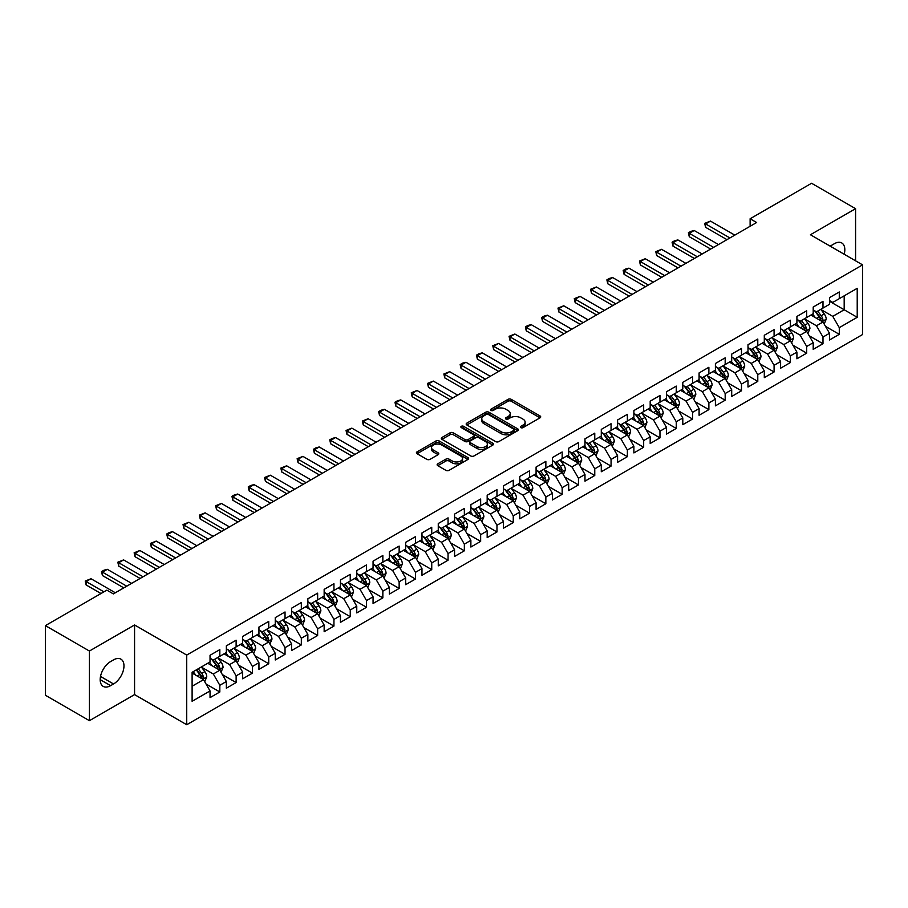 <?xml version="1.0" encoding="UTF-8"?>
<svg xmlns="http://www.w3.org/2000/svg" width="908" height="908" viewBox="0 0 908 908"><rect width="100%" height="100%" fill="white"/><g stroke="black" fill="none" stroke-linecap="round" stroke-linejoin="round"><path stroke-width="1.36" d="M520.806 427.623A1.589 0.919 0 0 0 523.042 427.623L540.044 417.816A2.259 1.305 0 0 0 540.703 416.886A2.259 1.305 0 0 0 540.044 415.966L511.238 399.338A2.259 1.305 0 0 0 508.037 399.338L491.035 409.156A1.589 0.919 0 0 0 490.57 409.803A1.589 0.919 0 0 0 491.035 410.439A1.589 0.919 0 0 0 493.282 410.439L495.484 409.179A7.241 4.177 0 0 1 505.722 409.179L508.117 410.564A7.241 4.177 0 0 1 510.239 413.515A7.241 4.177 0 0 1 508.117 416.477L505.915 417.737A1.589 0.919 0 0 0 505.461 418.384A1.589 0.919 0 0 0 505.915 419.031A1.589 0.919 0 0 0 508.162 419.031L510.364 417.771A7.241 4.177 0 0 1 520.602 417.771L522.997 419.156A7.241 4.177 0 0 1 525.119 422.106A7.241 4.177 0 0 1 522.997 425.069L520.806 426.329A1.589 0.919 0 0 0 520.341 426.976A1.589 0.919 0 0 0 520.806 427.623L520.806 426.329M437.792 463.818A2.259 1.305 0 0 0 437.134 464.737A2.259 1.305 0 0 0 437.792 465.668L445.873 470.333A2.259 1.305 0 0 0 449.074 470.333L467.961 459.425A2.259 1.305 0 0 0 468.619 458.506A2.259 1.305 0 0 0 467.961 457.587L439.154 440.959A2.259 1.305 0 0 0 435.954 440.959L417.078 451.855A2.259 1.305 0 0 0 416.409 452.774A2.259 1.305 0 0 0 417.078 453.705L426.839 459.334A2.259 1.305 0 0 0 430.04 459.334L438.11 454.67A2.259 1.305 0 0 0 438.78 453.75A2.259 1.305 0 0 0 438.11 452.82L433.275 450.028A6.05 3.496 0 0 1 431.504 447.553A6.05 3.496 0 0 1 435.238 444.33A6.05 3.496 0 0 1 441.833 445.09L460.799 456.032A6.05 3.496 0 0 1 462.569 458.506A6.05 3.496 0 0 1 458.835 461.729A6.05 3.496 0 0 1 452.241 460.98L449.074 459.153A2.259 1.305 0 0 0 445.873 459.153L437.792 463.818L437.792 465.668M89.415 651.036L89.415 720.68L134.566 694.609L134.566 624.965L89.415 651.036L45.4 625.623L106.86 590.143L113.375 593.9L756.636 222.517L750.121 218.76L750.121 226.285M134.566 624.965L186.73 655.077L862.6 264.875L862.6 334.519L186.73 724.732L186.73 655.077M855.586 260.823L855.586 208.681L810.435 234.752L862.6 264.875M855.586 208.681L811.57 183.268L750.121 218.76M495.643 441.594A2.259 1.305 0 0 0 498.844 441.594L517.719 430.698A2.259 1.305 0 0 0 518.389 429.779A2.259 1.305 0 0 0 517.719 428.848L488.924 412.221A2.259 1.305 0 0 0 485.723 412.221L466.837 423.128A2.259 1.305 0 0 0 466.179 424.047A2.259 1.305 0 0 0 466.837 424.967L495.643 441.594M461.945 427.974A1.589 0.919 0 0 1 463.557 428.19L492.806 445.079L473.953 455.964A2.259 1.305 0 0 1 470.753 455.964L441.958 439.336L450.039 434.705L450.039 432.821L441.958 437.486A2.259 1.305 0 0 0 441.288 438.416A2.259 1.305 0 0 0 441.958 439.336L441.958 437.486M450.039 434.705A2.259 1.305 0 0 1 453.24 434.705L453.24 432.821A2.259 1.305 0 0 0 450.039 432.821M453.24 432.821L464.919 439.563A2.259 1.305 0 0 0 468.119 439.563L473.477 436.476A2.259 1.305 0 0 0 474.135 435.545A2.259 1.305 0 0 0 473.477 434.626L461.321 427.6A1.589 0.919 0 0 1 460.855 426.953A1.589 0.919 0 0 1 461.832 426.113A1.589 0.919 0 0 1 463.557 426.306L492.84 443.218A2.259 1.305 0 0 1 493.498 444.137A2.259 1.305 0 0 1 492.84 445.068L492.84 443.218M829.503 301.297L844.179 309.764L844.179 295.838L857.22 288.313L839.287 298.664L839.287 291.979L829.503 297.62L829.503 304.305L822.989 308.073L822.989 301.388L813.205 307.04L813.205 313.714L806.69 317.482L806.69 310.797L796.906 316.449L796.906 323.135L790.38 326.891L790.38 320.218L780.608 325.859L780.608 332.544L774.081 336.312L774.081 329.627L764.298 335.268L764.298 341.953L757.783 345.721L757.783 339.036L747.999 344.688L747.999 351.362L741.484 355.13L741.484 348.445L731.7 354.097L731.7 360.782L725.174 364.539L725.174 357.854L715.402 363.506L715.402 370.192L708.876 373.948L708.876 367.275L699.092 372.916L699.092 379.601L692.577 383.369L692.577 376.684L682.793 382.325L682.793 389.01L676.267 392.778L676.267 386.093L666.495 391.745L666.495 398.419L659.968 402.187L659.968 395.502L650.185 401.154L650.185 407.84L643.67 411.596L643.67 404.923L633.886 410.564L633.886 417.249L627.371 421.017L627.371 414.332L617.588 419.973L617.588 426.658L611.061 430.426L611.061 423.741L601.289 429.393L601.289 436.067L594.763 439.835L594.763 433.15L584.979 438.802L584.979 445.488L578.464 449.244L578.464 442.559L568.68 448.212L568.68 454.897L562.166 458.654L562.166 451.98L552.382 457.621L552.382 464.306L545.856 468.074L545.856 461.389L536.083 467.03L536.083 473.715L529.557 477.483L529.557 470.798L519.773 476.45L519.773 483.124L513.258 486.892L513.258 480.207L503.475 485.859L503.475 492.545L496.96 496.301L496.96 489.628L487.176 495.269L487.176 501.954L480.65 505.722L480.65 499.037L470.877 504.678L470.877 511.363L464.351 515.131L464.351 508.446L454.567 514.098L454.567 520.772L448.053 524.54L448.053 517.855L438.269 523.507L438.269 530.193L431.743 533.949L431.743 527.264L421.97 532.917L421.97 539.602L415.444 543.359L415.444 536.685L405.66 542.326L405.66 549.011L399.145 552.779L399.145 546.094L389.362 551.735L389.362 558.42L382.847 562.188L382.847 555.503L373.063 561.155L373.063 567.829L366.537 571.597L366.537 564.912L356.765 570.564L356.765 577.25L350.238 581.006L350.238 574.333L340.455 579.974L340.455 586.659L333.94 590.427L333.94 583.742L324.156 589.383L324.156 596.068L317.641 599.836L317.641 593.151L307.857 598.803L307.857 605.477L301.331 609.245L301.331 602.56L291.559 608.212L291.559 614.898L285.033 618.654L285.033 611.969L275.249 617.622L275.249 624.307L268.734 628.064L268.734 621.39L258.95 627.031L258.95 633.716L252.435 637.484L252.435 630.799L242.652 636.44L242.652 643.125L236.125 646.893L236.125 640.208L226.353 645.86L226.353 652.534L219.827 656.302L219.827 649.617L210.043 655.27L210.043 661.955L192.11 672.306L192.11 701.294L210.043 690.943L203.528 679.649L192.11 673.055M857.22 288.313L857.22 317.301L839.287 327.652L832.772 316.359L820.945 309.526M825.52 326.381L839.287 334.326L839.287 327.652M839.287 334.326L829.503 339.978L829.503 333.293L822.989 337.061L816.462 325.768L804.647 318.946M809.21 335.79L822.989 343.746L822.989 337.061M822.989 343.746L813.205 349.387L813.205 342.702L806.69 346.47L800.164 335.177L788.348 328.356M792.911 345.199L806.69 353.155L806.69 346.47M806.69 353.155L796.906 358.796L796.906 352.122L790.38 355.879L783.865 344.586L772.05 337.765M776.612 354.608L790.38 362.564L790.38 355.879M790.38 362.564L780.608 368.217L780.608 361.532L774.081 365.3L767.566 354.006L755.74 347.174M760.302 364.029L774.081 371.974L774.081 365.3M774.081 371.974L764.298 377.626L764.298 370.941L757.783 374.709L751.256 363.416L739.441 356.594M744.004 373.438L757.783 381.394L757.783 374.709M757.783 381.394L747.999 387.035L747.999 380.35L741.484 384.118L734.958 372.825L723.143 366.003M727.705 382.847L741.484 390.803L741.484 384.118M741.484 390.803L731.7 396.444L731.7 389.77L725.174 393.527L718.659 382.234L706.833 375.413M711.407 392.256L725.174 400.212L725.174 393.527M725.174 400.212L715.402 405.865L715.402 399.179L708.876 402.936L702.361 391.643L690.534 384.822M695.097 401.676L708.876 409.621L708.876 402.936M708.876 409.621L699.092 415.274L699.092 408.589L692.577 412.357L686.051 401.064L674.235 394.231M678.798 411.086L692.577 419.031L692.577 412.357M692.577 419.031L682.793 424.683L682.793 417.998L676.267 421.766L669.752 410.473L657.937 403.651M662.5 420.495L676.267 428.451L676.267 421.766M676.267 428.451L666.495 434.092L666.495 427.407L659.968 431.175L653.454 419.882L641.627 413.061M646.201 429.904L659.968 437.86L659.968 431.175M659.968 437.86L650.185 443.501L650.185 436.827L643.67 440.584L637.144 429.291L625.328 422.47M629.891 439.313L643.67 447.269L643.67 440.584M643.67 447.269L633.886 452.922L633.886 446.237L627.371 450.005L620.845 438.712L609.03 431.879M613.592 448.734L627.371 456.679L627.371 450.005M627.371 456.679L617.588 462.331L617.588 455.646L611.061 459.414L604.546 448.121L592.731 441.299M597.294 458.143L611.061 466.099L611.061 459.414M611.061 466.099L601.289 471.74L601.289 465.055L594.763 468.823L588.248 457.53L576.421 450.709M580.995 467.552L594.763 475.508L594.763 468.823M594.763 475.508L584.979 481.149L584.979 474.475L578.464 478.232L571.938 466.939L560.123 460.118M564.685 476.961L578.464 484.917L578.464 478.232M578.464 484.917L568.68 490.57L568.68 483.885L562.166 487.641L555.639 476.348L543.824 469.527M548.387 486.382L562.166 494.327L562.166 487.641M562.166 494.327L552.382 499.979L552.382 493.294L545.856 497.062L539.341 485.769L527.525 478.936M532.088 495.791L545.856 503.736L545.856 497.062M545.856 503.736L536.083 509.388L536.083 502.703L529.557 506.471L523.042 495.178L511.215 488.356M515.778 505.2L529.557 513.156L529.557 506.471M529.557 513.156L519.773 518.797L519.773 512.112L513.258 515.88L506.732 504.587L494.917 497.766M499.479 514.609L513.258 522.565L513.258 515.88M513.258 522.565L503.475 528.206L503.475 521.533L496.96 525.289L490.434 513.996L478.618 507.175M483.181 524.018L496.96 531.975L496.96 525.289M496.96 531.975L487.176 537.627L487.176 530.942L480.65 534.71L474.135 523.417L462.308 516.584M466.882 533.439L480.65 541.384L480.65 534.71M480.65 541.384L470.877 547.036L470.877 540.351L464.351 544.119L457.836 532.826L446.01 526.004M450.572 542.848L464.351 550.804L464.351 544.119M464.351 550.804L454.567 556.445L454.567 549.76L448.053 553.528L441.526 542.235L429.711 535.414M434.274 552.257L448.053 560.213L448.053 553.528M448.053 560.213L438.269 565.854L438.269 559.18L431.743 562.937L425.228 551.644L413.412 544.823M417.975 561.666L431.743 569.622L431.743 562.937M431.743 569.622L421.97 575.275L421.97 568.59L415.444 572.346L408.929 561.053L397.102 554.232M401.676 571.087L415.444 579.032L415.444 572.346M415.444 579.032L405.66 584.684L405.66 577.999L399.145 581.767L392.619 570.474L380.804 563.641M385.367 580.496L399.145 588.441L399.145 581.767M399.145 588.441L389.362 594.093L389.362 587.408L382.847 591.176L376.321 579.883L364.505 573.062M369.068 589.905L382.847 597.861L382.847 591.176M382.847 597.861L373.063 603.502L373.063 596.817L366.537 600.585L360.022 589.292L348.207 582.471M352.769 599.314L366.537 607.27L366.537 600.585M366.537 607.27L356.765 612.911L356.765 606.238L350.238 609.994L343.723 598.701L331.897 591.88M336.471 608.723L350.238 616.68L350.238 609.994M350.238 616.68L340.455 622.332L340.455 615.647L333.94 619.415L327.413 608.11L315.598 601.289M320.161 618.144L333.94 626.089L333.94 619.415M333.94 626.089L324.156 631.741L324.156 625.056L317.641 628.824L311.115 617.531L299.299 610.709M303.862 627.553L317.641 635.509L317.641 628.824M317.641 635.509L307.857 641.15L307.857 634.465L301.331 638.233L294.816 626.94L283.001 620.119M287.564 636.962L301.331 644.918L301.331 638.233M301.331 644.918L291.559 650.559L291.559 643.885L285.033 647.642L278.518 636.349L266.691 629.528M271.254 646.371L285.033 654.327L285.033 647.642M285.033 654.327L275.249 659.98L275.249 653.295L268.734 657.052L262.208 645.758L250.392 638.937M254.955 655.792L268.734 663.737L268.734 657.052M268.734 663.737L258.95 669.389L258.95 662.704L252.435 666.472L245.909 655.179L234.094 648.346M238.656 665.201L252.435 673.146L252.435 666.472M252.435 673.146L242.652 678.798L242.652 672.113L236.125 675.881L229.611 664.588L217.784 657.767M222.358 674.61L236.125 682.566L236.125 675.881M236.125 682.566L226.353 688.207L226.353 681.522L219.827 685.29L213.312 673.997L201.485 667.176M206.048 684.019L219.827 691.975L219.827 685.29M219.827 691.975L210.043 697.616L210.043 690.943M210.043 658.187L213.312 660.071L219.827 656.302M192.11 686.232L203.528 679.649M226.353 648.777L229.611 650.661L236.125 646.893M213.312 673.997L219.827 670.229L207.762 663.271M226.353 681.522L219.827 670.229M242.652 639.357L245.909 641.241L252.435 637.484M229.611 664.588L236.125 660.82L224.06 653.851M242.652 672.113L236.125 660.82M258.95 629.948L262.208 631.832L268.734 628.064M245.909 655.179L252.435 651.411L240.37 644.442M258.95 662.704L252.435 651.411M275.249 620.539L278.518 622.423L285.033 618.654M262.208 645.758L268.734 642.001L256.669 635.033M275.249 653.295L268.734 642.001M291.559 611.129L294.816 613.014L301.331 609.245M278.518 636.349L285.033 632.581L272.968 625.623M291.559 643.885L285.033 632.581M307.857 601.72L311.115 603.593L317.641 599.836M294.816 626.94L301.331 623.172L289.277 616.214M307.857 634.465L301.331 623.172M324.156 592.3L327.413 594.184L333.94 590.427M311.115 617.531L317.641 613.763L305.576 606.794M324.156 625.056L317.641 613.763M340.455 582.891L343.723 584.775L350.238 581.006M327.413 608.11L333.94 604.353L321.875 597.385M340.455 615.647L333.94 604.353M356.765 573.481L360.022 575.366L366.537 571.597M343.723 598.701L350.238 594.944L338.173 587.975M356.765 606.238L350.238 594.944M373.063 564.072L376.321 565.956L382.847 562.188M360.022 589.292L366.537 585.524L354.483 578.566M373.063 596.817L366.537 585.524M389.362 554.663L392.619 556.536L399.145 552.779M376.321 579.883L382.847 576.115L370.782 569.157M389.362 587.408L382.847 576.115M405.66 545.243L408.929 547.127L415.444 543.359M392.619 570.474L399.145 566.706L387.08 559.737M405.66 577.999L399.145 566.706M421.97 535.834L425.228 537.718L431.743 533.949M408.929 561.053L415.444 557.296L403.379 550.327M421.97 568.59L415.444 557.296M438.269 526.424L441.526 528.308L448.053 524.54M425.228 551.644L431.743 547.876L419.689 540.918M438.269 559.18L431.743 547.876M454.567 517.015L457.836 518.888L464.351 515.131M441.526 542.235L448.053 538.467L435.988 531.509M454.567 549.76L448.053 538.467M470.877 507.595L474.135 509.479L480.65 505.722M457.836 532.826L464.351 529.058L452.286 522.089M470.877 540.351L464.351 529.058M487.176 498.186L490.434 500.07L496.96 496.301M474.135 523.417L480.65 519.648L468.585 512.679M487.176 530.942L480.65 519.648M503.475 488.776L506.732 490.661L513.258 486.892M490.434 513.996L496.96 510.239L484.895 503.27M503.475 521.533L496.96 510.239M519.773 479.367L523.042 481.251L529.557 477.483M506.732 504.587L513.258 500.819L501.193 493.861M519.773 512.112L513.258 500.819M536.083 469.958L539.341 471.831L545.856 468.074M523.042 495.178L529.557 491.41L517.492 484.452M536.083 502.703L529.557 491.41M552.382 460.538L555.639 462.422L562.166 458.654M539.341 485.769L545.856 482L533.791 475.032M552.382 493.294L545.856 482M568.68 451.128L571.938 453.013L578.464 449.244M555.639 476.348L562.166 472.591L550.1 465.622M568.68 483.885L562.166 472.591M584.979 441.719L588.248 443.603L594.763 439.835M571.938 466.939L578.464 463.171L566.399 456.213M584.979 474.475L578.464 463.171M601.289 432.31L604.546 434.183L611.061 430.426M588.248 457.53L594.763 453.762L582.698 446.804M601.289 465.055L594.763 453.762M617.588 422.89L620.845 424.774L627.371 421.017M604.546 448.121L611.061 444.353L599.008 437.384M617.588 455.646L611.061 444.353M633.886 413.481L637.144 415.365L643.67 411.596M620.845 438.712L627.371 434.943L615.306 427.974M633.886 446.237L627.371 434.943M650.185 404.071L653.454 405.955L659.968 402.187M637.144 429.291L643.67 425.534L631.605 418.565M650.185 436.827L643.67 425.534M666.495 394.662L669.752 396.546L676.267 392.778M653.454 419.882L659.968 416.114L647.903 409.156M666.495 427.407L659.968 416.114M682.793 385.253L686.051 387.126L692.577 383.369M669.752 410.473L676.267 406.705L664.213 399.747M682.793 417.998L676.267 406.705M699.092 375.833L702.361 377.717L708.876 373.948M686.051 401.064L692.577 397.295L680.512 390.326M699.092 408.589L692.577 397.295M715.402 366.423L718.659 368.308L725.174 364.539M702.361 391.643L708.876 387.886L696.811 380.917M715.402 399.179L708.876 387.886M731.7 357.014L734.958 358.898L741.484 355.13M718.659 382.234L725.174 378.477L713.109 371.508M731.7 389.77L725.174 378.477M747.999 347.605L751.256 349.478L757.783 345.721M734.958 372.825L741.484 369.057L729.419 362.099M747.999 380.35L741.484 369.057M764.298 338.185L767.566 340.069L774.081 336.312M751.256 363.416L757.783 359.647L745.718 352.679M764.298 370.941L757.783 359.647M780.608 328.775L783.865 330.66L790.38 326.891M767.566 354.006L774.081 350.238L762.016 343.269M780.608 361.532L774.081 350.238M796.906 319.366L800.164 321.25L806.69 317.482M783.865 344.586L790.38 340.829L778.315 333.86M796.906 352.122L790.38 340.829M813.205 309.957L816.462 311.841L822.989 308.073M800.164 335.177L806.69 331.409L794.625 324.451M813.205 342.702L806.69 331.409M829.503 300.548L832.772 302.421L839.287 298.664M816.462 325.768L822.989 322L810.923 315.042M829.503 333.293L822.989 322M45.4 625.623L45.4 695.267L89.415 720.68M134.566 694.609L186.73 724.732M832.772 316.359L844.179 309.764L857.22 317.301M844.19 254.24A14.755 8.524 120 0 0 841.773 242.969A14.755 8.524 120 0 0 834.395 243.696L831.467 245.387A14.755 8.524 120 0 0 830.23 246.181M110.606 661.569A14.755 8.524 120 0 0 100.97 674.576A14.755 8.524 120 0 0 103.228 686.403A14.755 8.524 120 0 0 110.606 685.665L113.545 683.974A14.755 8.524 120 0 0 123.182 670.967A14.755 8.524 120 0 0 120.923 659.151A14.755 8.524 120 0 0 113.545 659.878L110.606 661.569M521.43 427.85L522.997 426.942A7.241 4.177 0 0 0 525.119 423.991L525.119 422.106M510.239 413.515L510.239 415.399A7.241 4.177 0 0 1 508.117 418.35L506.55 419.258M540.01 417.828L511.238 401.223A2.259 1.305 0 0 0 508.037 401.223L491.671 410.666M517.696 430.721L488.924 414.105A2.259 1.305 0 0 0 485.723 414.105L466.871 424.989M513.724 430.426A1.589 0.919 0 0 0 514.189 429.779A1.589 0.919 0 0 0 513.724 429.132L488.436 414.536A1.589 0.919 0 0 0 486.2 414.536L483.873 415.875A7.241 4.177 0 0 0 481.762 418.826A7.241 4.177 0 0 0 483.873 421.789L501.159 431.765A7.241 4.177 0 0 0 511.397 431.765L513.724 430.426L513.724 432.299A1.589 0.919 0 0 0 514.189 431.652L514.189 429.779M481.762 418.826L481.762 420.71A7.241 4.177 0 0 0 483.873 423.661L483.873 421.789M513.724 432.299L511.397 433.638A7.241 4.177 0 0 1 501.159 433.638L483.873 423.661M453.24 434.705L464.919 441.447A2.259 1.305 0 0 0 468.119 441.447L473.477 438.36A2.259 1.305 0 0 0 474.135 437.429L474.135 435.545M477.041 446.566A6.05 3.496 0 0 0 483.635 447.326A6.05 3.496 0 0 0 487.369 444.091A6.05 3.496 0 0 0 485.598 441.629L478.913 437.769A2.259 1.305 0 0 0 475.713 437.769L470.355 440.857A2.259 1.305 0 0 0 469.697 441.787A2.259 1.305 0 0 0 470.355 442.707L477.041 446.566L477.041 448.45A6.05 3.496 0 0 0 483.635 449.21A6.05 3.496 0 0 0 487.369 445.976L487.369 444.091M469.697 441.787L469.697 443.671A2.259 1.305 0 0 0 470.355 444.591L470.355 442.707M477.041 448.45L470.355 444.591M462.569 458.506L462.569 460.39A6.05 3.496 0 0 1 458.835 463.613A6.05 3.496 0 0 1 452.241 462.864L449.074 461.037A2.259 1.305 0 0 0 445.873 461.037L437.826 465.679M431.504 447.553L431.504 449.437A6.05 3.496 0 0 0 433.275 451.912L433.275 450.028M438.11 452.82L438.11 454.67L433.275 451.912M467.926 459.448L439.154 442.832A2.259 1.305 0 0 0 435.954 442.832L417.101 453.716M824.192 324.088L826.212 319.162A6.106 3.53 -120 0 0 824.26 313.952L820.798 309.333M815.282 317.55L812.649 314.043M821.831 321.341L822.92 319.423A6.106 3.53 -120 0 0 821.173 315.746L817.699 311.126M815.725 311.41L820.003 317.119A3.11 1.793 60 0 1 820.571 318.061L822.92 319.423M814.658 310.786L819.209 316.869A6.106 3.53 60 0 1 820.957 320.547L821.082 320.899M729.907 237.953L705.584 223.913L705.584 227.306L704.687 223.391L710.476 221.087L734.799 235.127M726.967 239.644L705.584 227.306M710.476 221.087L705.584 223.913L704.687 223.391M807.893 333.508L809.913 328.571A6.106 3.53 -120 0 0 807.961 323.373L804.499 318.742M798.983 326.971L796.35 323.452M805.532 330.75L806.61 328.832A6.106 3.53 -120 0 0 804.863 325.155L801.401 320.535M799.426 320.819L803.705 326.528A3.11 1.793 60 0 1 804.272 327.482L806.61 328.832M798.348 320.206L802.91 326.29A6.106 3.53 60 0 1 804.658 329.956L804.783 330.319M791.594 342.918L793.615 337.98A6.106 3.53 -120 0 0 791.663 332.782L788.201 328.163M782.685 336.38L780.051 332.861M789.234 340.159L790.312 338.241A6.106 3.53 -120 0 0 788.564 334.564L785.102 329.945M783.127 330.228L787.406 335.949A3.11 1.793 60 0 1 787.962 336.891L790.312 338.241M782.049 329.615L786.612 335.699A6.106 3.53 60 0 1 788.36 339.376L788.485 339.728M713.609 247.362L689.285 233.322L689.285 236.716L688.389 232.811L690.829 231.392L694.177 230.496L718.489 244.547M710.669 249.064L689.285 236.716M694.177 230.496L689.285 233.322L688.389 232.811M697.299 256.782L672.976 242.731L672.976 246.125L672.079 242.22L674.53 240.802L677.867 239.916L702.19 253.956M694.37 258.474L672.976 246.125M677.867 239.916L672.976 242.731L672.079 242.22M775.284 352.327L777.305 347.389A6.106 3.53 -120 0 0 775.364 342.191L771.902 337.572M766.375 345.789L763.741 342.271M772.935 349.569L774.013 347.651A6.106 3.53 -120 0 0 772.265 343.984L768.804 339.354M766.817 339.649L771.096 345.358A3.11 1.793 60 0 1 771.664 346.3L774.013 347.651M765.75 339.024L770.302 345.108A6.106 3.53 60 0 1 772.05 348.786L772.175 349.137M758.986 361.736L761.006 356.81A6.106 3.53 -120 0 0 759.054 351.6L755.592 346.981M750.076 355.198L747.443 351.691M756.625 358.989L757.715 357.071A6.106 3.53 -120 0 0 755.955 353.394L752.494 348.774M750.519 349.058L754.798 354.767A3.11 1.793 60 0 1 755.365 355.709L757.715 357.071M749.452 348.434L754.003 354.517A6.106 3.53 60 0 1 755.751 358.195L755.876 358.546M681 266.192L656.677 252.152L656.677 255.534L655.78 251.629L661.569 249.325L685.892 263.365M678.06 267.883L656.677 255.534M661.569 249.325L656.677 252.152L655.78 251.629M664.701 275.601L640.378 261.561L640.378 264.943L639.482 261.039L645.27 258.735L669.593 272.775M661.762 277.292L640.378 264.943M645.27 258.735L640.378 261.561L639.482 261.039M742.687 371.145L744.708 366.219A6.106 3.53 -120 0 0 742.755 361.009L739.294 356.39M733.778 364.607L731.144 361.1M740.326 368.398L741.405 366.48A6.106 3.53 -120 0 0 739.657 362.803L736.195 358.183M734.22 358.467L738.499 364.176A3.11 1.793 60 0 1 739.067 365.118L741.405 366.48M733.142 357.843L737.705 363.938A6.106 3.53 60 0 1 739.452 367.604L739.577 367.956M648.391 285.01L624.08 270.97L624.08 274.364L623.183 270.459L625.623 269.04L628.96 268.144L653.283 282.195M645.463 286.712L624.08 274.364M628.96 268.144L624.08 270.97L623.183 270.459M726.389 380.566L728.409 375.628A6.106 3.53 -120 0 0 726.457 370.43L722.995 365.799M717.479 374.028L714.846 370.509M724.028 377.807L725.106 375.889A6.106 3.53 -120 0 0 723.358 372.212L719.896 367.592M717.922 367.876L722.2 373.585A3.11 1.793 60 0 1 722.757 374.539L725.106 375.889M716.843 367.263L721.406 373.347A6.106 3.53 60 0 1 723.154 377.024L723.279 377.376M632.093 294.43L607.77 280.379L607.77 283.773L606.873 279.868L609.325 278.45L612.662 277.564L636.985 291.604M629.165 296.121L607.77 283.773M612.662 277.564L607.77 280.379L606.873 279.868M710.079 389.975L712.099 385.037A6.106 3.53 -120 0 0 710.158 379.839L706.685 375.22M701.169 383.437L698.536 379.919M707.729 387.217L708.808 385.298A6.106 3.53 -120 0 0 707.06 381.621L703.598 377.002M701.612 377.297L705.891 383.006A3.11 1.793 60 0 1 706.458 383.948L708.808 385.298M700.545 376.672L705.096 382.756A6.106 3.53 60 0 1 706.844 386.433L706.969 386.785M693.78 399.384L695.8 394.447A6.106 3.53 -120 0 0 693.848 389.248L690.386 384.629M684.87 392.846L682.237 389.328M691.419 396.626L692.498 394.708A6.106 3.53 -120 0 0 690.75 391.042L687.288 386.411M685.313 386.706L689.592 392.415A3.11 1.793 60 0 1 690.159 393.357L692.498 394.708M684.235 386.082L688.797 392.165A6.106 3.53 60 0 1 690.545 395.843L690.67 396.194M677.481 408.793L679.502 403.867A6.106 3.53 -120 0 0 677.55 398.657L674.088 394.038M668.572 402.255L665.939 398.748M675.121 406.046L676.199 404.128A6.106 3.53 -120 0 0 674.451 400.451L670.989 395.831M669.014 396.115L673.293 401.824A3.11 1.793 60 0 1 673.861 402.766L676.199 404.128M667.936 395.491L672.499 401.574A6.106 3.53 60 0 1 674.247 405.252L674.372 405.604M661.183 418.202L663.203 413.276A6.106 3.53 -120 0 0 661.251 408.078L657.789 403.447M652.262 411.676L649.64 408.157M658.822 415.455L659.9 413.537A6.106 3.53 -120 0 0 658.152 409.86L654.691 405.24M652.716 405.524L656.983 411.233A3.11 1.793 60 0 1 657.551 412.187L659.9 413.537M651.638 404.911L656.2 410.995A6.106 3.53 60 0 1 657.948 414.661L658.062 415.024M644.873 427.623L646.893 422.685A6.106 3.53 -120 0 0 644.952 417.487L641.479 412.868M635.963 421.085L633.33 417.566M642.524 424.865L643.602 422.946A6.106 3.53 -120 0 0 641.854 419.269L638.392 414.65M636.406 414.933L640.685 420.654A3.11 1.793 60 0 1 641.252 421.596L643.602 422.946M635.339 414.32L639.89 420.404A6.106 3.53 60 0 1 641.638 424.081L641.763 424.433M628.574 437.032L630.595 432.094A6.106 3.53 -120 0 0 628.642 426.896L625.181 422.277M619.665 430.494L617.031 426.976M626.214 434.274L627.292 432.356A6.106 3.53 -120 0 0 625.544 428.69L622.082 424.059M620.107 424.354L624.386 430.063A3.11 1.793 60 0 1 624.954 431.005L627.292 432.356M619.029 423.73L623.592 429.813A6.106 3.53 60 0 1 625.34 433.491L625.464 433.842M612.276 446.441L614.296 441.515A6.106 3.53 -120 0 0 612.344 436.305L608.882 431.686M603.366 439.903L600.733 436.396M609.915 443.683L610.993 441.776A6.106 3.53 -120 0 0 609.245 438.099L605.784 433.479M603.809 433.763L608.088 439.472A3.11 1.793 60 0 1 608.644 440.414L610.993 441.776M602.73 433.139L607.293 439.222A6.106 3.53 60 0 1 609.041 442.9L609.166 443.252M595.966 455.85L597.986 450.924A6.106 3.53 -120 0 0 596.045 445.714L592.584 441.095M587.056 449.312L584.423 445.805M593.616 453.103L594.695 451.185A6.106 3.53 -120 0 0 592.947 447.508L589.485 442.888M587.51 443.172L591.778 448.881A3.11 1.793 60 0 1 592.345 449.823L594.695 451.185M586.432 442.548L590.983 448.643A6.106 3.53 60 0 1 592.742 452.309L592.856 452.661M579.667 465.271L581.688 460.333A6.106 3.53 -120 0 0 579.735 455.135L576.274 450.504M570.757 458.733L568.124 455.214M577.306 462.512L578.396 460.594A6.106 3.53 -120 0 0 576.648 456.917L573.175 452.298M571.2 452.581L575.479 458.29A3.11 1.793 60 0 1 576.047 459.244L578.396 460.594M570.133 451.968L574.685 458.052A6.106 3.53 60 0 1 576.432 461.729L576.557 462.081M563.369 474.68L565.389 469.742A6.106 3.53 -120 0 0 563.437 464.544L559.975 459.925M554.459 468.142L551.826 464.624M561.008 471.922L562.086 470.004A6.106 3.53 -120 0 0 560.338 466.326L556.876 461.707M554.901 462.002L559.18 467.711A3.11 1.793 60 0 1 559.748 468.653L562.086 470.004M553.823 461.377L558.386 467.461A6.106 3.53 60 0 1 560.134 471.139L560.259 471.49M547.07 484.089L549.09 479.152A6.106 3.53 -120 0 0 547.138 473.953L543.676 469.334M538.16 477.551L535.527 474.033M544.709 481.331L545.787 479.413A6.106 3.53 -120 0 0 544.04 475.747L540.578 471.116M538.603 471.411L542.882 477.12A3.11 1.793 60 0 1 543.438 478.062L545.787 479.413M537.525 470.787L542.087 476.87A6.106 3.53 60 0 1 543.835 480.548L543.96 480.899M530.76 493.498L532.78 488.572A6.106 3.53 -120 0 0 530.84 483.362L527.378 478.743M521.85 486.96L519.217 483.453M528.411 490.751L529.489 488.833A6.106 3.53 -120 0 0 527.741 485.156L524.279 480.536M522.293 480.82L526.572 486.529A3.11 1.793 60 0 1 527.139 487.471L529.489 488.833M521.226 480.196L525.777 486.279A6.106 3.53 60 0 1 527.525 489.957L527.65 490.309M514.461 502.907L516.482 497.981A6.106 3.53 -120 0 0 514.53 492.783L511.068 488.152M505.552 496.37L502.919 492.862M512.101 500.16L513.19 498.242A6.106 3.53 -120 0 0 511.431 494.565L507.969 489.945M505.994 490.229L510.273 495.938A3.11 1.793 60 0 1 510.841 496.892L513.19 498.242M504.927 489.616L509.479 495.7A6.106 3.53 60 0 1 511.227 499.366L511.352 499.729M498.163 512.328L500.183 507.39A6.106 3.53 -120 0 0 498.231 502.192L494.769 497.573M489.253 505.79L486.62 502.272M495.802 509.57L496.88 507.651A6.106 3.53 -120 0 0 495.132 503.974L491.671 499.355M489.696 499.638L493.975 505.347A3.11 1.793 60 0 1 494.542 506.301L496.88 507.651M488.618 499.025L493.18 505.109A6.106 3.53 60 0 1 494.928 508.786L495.053 509.138M481.864 521.737L483.885 516.8A6.106 3.53 -120 0 0 481.932 511.601L478.471 506.982M472.954 515.199L470.321 511.681M479.503 518.979L480.582 517.061A6.106 3.53 -120 0 0 478.834 513.395L475.372 508.764M473.397 509.059L477.676 514.768A3.11 1.793 60 0 1 478.232 515.71L480.582 517.061M472.319 508.435L476.882 514.518A6.106 3.53 60 0 1 478.63 518.196L478.754 518.547M465.554 531.146L467.575 526.22A6.106 3.53 -120 0 0 465.634 521.01L462.161 516.391M456.645 524.608L454.011 521.101M463.205 528.388L464.283 526.481A6.106 3.53 -120 0 0 462.535 522.804L459.073 518.184M457.087 518.468L461.366 524.177A3.11 1.793 60 0 1 461.934 525.119L464.283 526.481M456.02 517.844L460.572 523.927A6.106 3.53 60 0 1 462.32 527.605L462.444 527.957M449.256 540.555L451.276 535.629A6.106 3.53 -120 0 0 449.324 530.42L445.862 525.8M440.346 534.018L437.713 530.51M446.895 537.808L447.973 535.89A6.106 3.53 -120 0 0 446.225 532.213L442.764 527.593M440.789 527.877L445.068 533.586A3.11 1.793 60 0 1 445.635 534.528L447.973 535.89M439.71 527.253L444.273 533.348A6.106 3.53 60 0 1 446.021 537.014L446.146 537.366M432.957 549.976L434.977 545.038A6.106 3.53 -120 0 0 433.025 539.84L429.563 535.209M424.047 543.438L421.414 539.919M430.596 547.218L431.675 545.299A6.106 3.53 -120 0 0 429.927 541.622L426.465 537.003M424.49 537.286L428.769 542.995A3.11 1.793 60 0 1 429.336 543.949L431.675 545.299M423.412 536.673L427.974 542.757A6.106 3.53 60 0 1 429.722 546.423L429.847 546.786M416.659 559.385L418.679 554.447A6.106 3.53 -120 0 0 416.727 549.249L413.265 544.63M407.737 552.847L405.116 549.329M414.298 556.627L415.376 554.709A6.106 3.53 -120 0 0 413.628 551.031L410.166 546.412M408.191 546.707L412.459 552.416A3.11 1.793 60 0 1 413.026 553.358L415.376 554.709M407.113 546.083L411.676 552.166A6.106 3.53 60 0 1 413.424 555.844L413.549 556.195M400.349 568.794L402.369 563.857A6.106 3.53 -120 0 0 400.428 558.658L396.955 554.039M391.439 562.256L388.806 558.738M397.999 566.036L399.077 564.118A6.106 3.53 -120 0 0 397.329 560.452L393.868 555.821M391.881 556.116L396.16 561.825A3.11 1.793 60 0 1 396.728 562.767L399.077 564.118M390.815 555.492L395.366 561.575A6.106 3.53 60 0 1 397.114 565.253L397.239 565.605M384.05 578.203L386.07 573.277A6.106 3.53 -120 0 0 384.118 568.067L380.656 563.448M375.14 571.665L372.507 568.158M381.689 575.456L382.767 573.538A6.106 3.53 -120 0 0 381.019 569.861L377.558 565.241M375.583 565.525L379.862 571.234A3.11 1.793 60 0 1 380.429 572.176L382.767 573.538M374.505 564.901L379.067 570.984A6.106 3.53 60 0 1 380.815 574.662L380.94 575.014M615.794 303.839L591.471 289.8L591.471 293.182L590.575 289.277L596.363 286.973L620.686 301.013M612.855 305.531L591.471 293.182M596.363 286.973L591.471 289.8L590.575 289.277M599.496 313.249L575.173 299.209L575.173 302.591L574.276 298.687L580.064 296.383L604.388 310.423M596.556 314.94L575.173 302.591M580.064 296.383L575.173 299.209L574.276 298.687M583.186 322.658L558.863 308.618L558.863 312.011L557.977 308.096L563.755 305.792L588.078 319.832M580.257 324.349L558.863 312.011M563.755 305.792L558.863 308.618L557.977 308.096M566.887 332.067L542.564 318.027L542.564 321.421L541.667 317.516L544.119 316.098L547.456 315.201L571.779 329.252M563.959 333.769L542.564 321.421M547.456 315.201L542.564 318.027L541.667 317.516M550.589 341.487L526.265 327.436L526.265 330.83L525.369 326.925L527.809 325.507L531.157 324.621L555.48 338.661M547.649 343.179L526.265 330.83M531.157 324.621L526.265 327.436L525.369 326.925M534.29 350.897L509.967 336.857L509.967 340.239L509.07 336.335L514.859 334.031L539.17 348.07M531.35 352.588L509.967 340.239M514.859 334.031L509.967 336.857L509.07 336.335M517.98 360.306L493.657 346.266L493.657 349.648L492.76 345.744L498.549 343.44L522.872 357.48M515.052 361.997L493.657 349.648M498.549 343.44L493.657 346.266L492.76 345.744M501.681 369.715L477.358 355.675L477.358 359.069L476.462 355.164L478.913 353.745L482.25 352.849L506.573 366.9M498.753 371.417L477.358 359.069M482.25 352.849L477.358 355.675L476.462 355.164M485.383 379.135L461.06 365.084L461.06 368.478L460.163 364.573L462.603 363.155L465.952 362.269L490.275 376.309M482.443 380.827L461.06 368.478M465.952 362.269L461.06 365.084L460.163 364.573M469.084 388.545L444.761 374.505L444.761 377.887L443.864 373.983L449.653 371.678L473.965 385.718M466.144 390.236L444.761 377.887M449.653 371.678L444.761 374.505L443.864 373.983M452.774 397.954L428.451 383.914L428.451 387.296L427.555 383.392L433.343 381.088L457.666 395.128M449.846 399.645L428.451 387.296M433.343 381.088L428.451 383.914L427.555 383.392M436.476 407.363L412.153 393.323L412.153 396.717L411.256 392.801L417.044 390.497L441.367 404.537M433.536 409.054L412.153 396.717M417.044 390.497L412.153 393.323L411.256 392.801M420.177 416.772L395.854 402.732L395.854 406.126L394.957 402.221L397.398 400.803L400.746 399.906L425.069 413.957M417.237 418.474L395.854 406.126M400.746 399.906L395.854 402.732L394.957 402.221M403.867 426.192L379.555 412.141L379.555 415.535L378.659 411.63L381.099 410.212L384.436 409.326L408.759 423.366M400.939 427.884L379.555 415.535M384.436 409.326L379.555 412.141L378.659 411.63M387.568 435.602L363.245 421.562L363.245 424.944L362.349 421.04L368.137 418.736L392.46 432.776M384.64 437.293L363.245 424.944M368.137 418.736L363.245 421.562L362.349 421.04M371.27 445.011L346.947 430.971L346.947 434.353L346.05 430.449L351.839 428.145L376.162 442.185M368.33 446.702L346.947 434.353M351.839 428.145L346.947 430.971L346.05 430.449M354.971 454.42L330.648 440.38L330.648 443.774L329.752 439.858L332.192 438.451L335.54 437.554L359.863 451.605M352.032 456.122L330.648 443.774M335.54 437.554L330.648 440.38L329.752 439.858M338.661 463.84L314.35 449.789L314.35 453.183L313.453 449.278L315.893 447.86L319.23 446.974L343.553 461.014M335.733 465.532L314.35 453.183M319.23 446.974L314.35 449.789L313.453 449.278M322.363 473.25L298.04 459.21L298.04 462.592L297.143 458.688L302.931 456.384L327.255 470.423M319.434 474.941L298.04 462.592M302.931 456.384L298.04 459.21L297.143 458.688M306.064 482.659L281.741 468.619L281.741 472.001L280.844 468.097L286.633 465.793L310.956 479.833M303.124 484.35L281.741 472.001M286.633 465.793L281.741 468.619L280.844 468.097M289.766 492.068L265.442 478.028L265.442 481.41L264.546 477.506L270.334 475.202L294.646 489.242M286.826 493.759L265.442 481.41M270.334 475.202L265.442 478.028L264.546 477.506M367.751 587.612L369.772 582.686A6.106 3.53 -120 0 0 367.819 577.488L364.358 572.857M358.842 581.075L356.208 577.567M365.391 584.865L366.469 582.947A6.106 3.53 -120 0 0 364.721 579.27L361.259 574.65M359.284 574.934L363.563 580.643A3.11 1.793 60 0 1 364.119 581.597L366.469 582.947M358.206 574.321L362.769 580.405A6.106 3.53 60 0 1 364.517 584.071L364.641 584.434M273.456 501.477L249.132 487.437L249.132 490.831L248.236 486.926L250.687 485.508L254.024 484.611L278.347 498.662M270.527 503.18L249.132 490.831M254.024 484.611L249.132 487.437L248.236 486.926M351.441 597.033L353.462 592.095A6.106 3.53 -120 0 0 351.521 586.897L348.059 582.266M342.532 590.495L339.898 586.977M349.092 594.275L350.17 592.356A6.106 3.53 -120 0 0 348.422 588.679L344.961 584.06M342.986 584.343L347.253 590.052A3.11 1.793 60 0 1 347.821 591.006L350.17 592.356M341.907 583.731L346.459 589.814A6.106 3.53 60 0 1 348.218 593.491L348.331 593.843M257.157 510.898L232.834 496.846L232.834 500.24L231.937 496.336L234.389 494.917L237.726 494.031L262.049 508.071M254.229 512.589L232.834 500.24M237.726 494.031L232.834 496.846L231.937 496.336M335.143 606.442L337.163 601.505A6.106 3.53 -120 0 0 335.211 596.306L331.749 591.687M326.233 599.904L323.6 596.386M332.782 603.684L333.872 601.766A6.106 3.53 -120 0 0 332.124 598.1L328.651 593.469M326.676 593.764L330.955 599.473A3.11 1.793 60 0 1 331.522 600.415L333.872 601.766M325.609 593.14L330.16 599.223A6.106 3.53 60 0 1 331.908 602.901L332.033 603.253M240.858 520.307L216.535 506.267L216.535 509.649L215.639 505.745L221.427 503.441L245.75 517.481M237.919 521.998L216.535 509.649M221.427 503.441L216.535 506.267L215.639 505.745M318.844 615.851L320.864 610.925A6.106 3.53 -120 0 0 318.912 605.715L315.451 601.096M309.934 609.313L307.301 605.806M316.483 613.093L317.562 611.186A6.106 3.53 -120 0 0 315.814 607.509L312.352 602.878M310.377 603.173L314.656 608.882A3.11 1.793 60 0 1 315.224 609.824L317.562 611.186M309.299 602.549L313.862 608.632A6.106 3.53 60 0 1 315.609 612.31L315.734 612.662M224.56 529.716L200.237 515.676L200.237 519.058L199.34 515.154L205.129 512.85L229.44 526.89M221.62 531.407L200.237 519.058M205.129 512.85L200.237 515.676L199.34 515.154M302.546 625.26L304.566 620.334A6.106 3.53 -120 0 0 302.614 615.125L299.152 610.505M293.636 618.723L291.003 615.215M300.185 622.513L301.263 620.595A6.106 3.53 -120 0 0 299.515 616.918L296.053 612.298M294.079 612.582L298.357 618.291A3.11 1.793 60 0 1 298.914 619.233L301.263 620.595M293 611.958L297.563 618.053A6.106 3.53 60 0 1 299.311 621.719L299.436 622.071M208.25 539.125L183.927 525.085L183.927 528.479L183.03 524.563L188.819 522.259L213.142 536.299M205.322 540.827L183.927 528.479M188.819 522.259L183.927 525.085L183.03 524.563M286.236 634.681L288.256 629.743A6.106 3.53 -120 0 0 286.315 624.545L282.853 619.914M277.326 628.143L274.693 624.625M283.886 631.923L284.964 630.004A6.106 3.53 -120 0 0 283.217 626.327L279.755 621.708M277.78 621.991L282.048 627.7A3.11 1.793 60 0 1 282.615 628.654L284.964 630.004M276.702 621.378L281.253 627.462A6.106 3.53 60 0 1 283.001 631.128L283.126 631.491M191.951 548.534L167.628 534.494L167.628 537.888L166.732 533.983L169.183 532.565L172.52 531.679L196.843 545.719M189.012 550.237L167.628 537.888M172.52 531.679L167.628 534.494L166.732 533.983M269.937 644.09L271.957 639.153A6.106 3.53 -120 0 0 270.005 633.954L266.543 629.335M261.027 637.552L258.394 634.034M267.576 641.332L268.666 639.414A6.106 3.53 -120 0 0 266.918 635.736L263.445 631.117M261.47 631.412L265.749 637.121A3.11 1.793 60 0 1 266.316 638.063L268.666 639.414M260.403 630.788L264.954 636.871A6.106 3.53 60 0 1 266.702 640.549L266.827 640.9M175.653 557.955L151.33 543.915L151.33 547.297L150.433 543.393L156.221 541.089L180.544 555.129M172.713 559.646L151.33 547.297M156.221 541.089L151.33 543.915L150.433 543.393M253.638 653.499L255.659 648.562A6.106 3.53 -120 0 0 253.707 643.363L250.245 638.744M244.729 646.961L242.096 643.443M251.278 650.741L252.356 648.823A6.106 3.53 -120 0 0 250.608 645.157L247.146 640.526M245.171 640.821L249.45 646.53A3.11 1.793 60 0 1 250.018 647.472L252.356 648.823M244.093 640.197L248.656 646.28A6.106 3.53 60 0 1 250.404 649.958L250.529 650.31M159.343 567.364L135.031 553.324L135.031 556.706L134.134 552.802L139.911 550.498L164.234 564.538M156.414 569.055L135.031 556.706M139.911 550.498L135.031 553.324L134.134 552.802M237.34 662.908L239.36 657.982A6.106 3.53 -120 0 0 237.408 652.773L233.946 648.153M228.43 656.37L225.797 652.863M234.979 660.161L236.057 658.243A6.106 3.53 -120 0 0 234.309 654.566L230.848 649.946M228.873 650.23L233.152 655.939A3.11 1.793 60 0 1 233.708 656.881L236.057 658.243M227.794 649.606L232.357 655.69A6.106 3.53 60 0 1 234.105 659.367L234.23 659.719M143.044 576.773L118.721 562.733L118.721 566.115L117.824 562.211L123.613 559.907L147.936 573.947M140.116 578.464L118.721 566.115M123.613 559.907L118.721 562.733L117.824 562.211M221.03 672.317L223.05 667.391A6.106 3.53 -120 0 0 221.109 662.193L217.636 657.562M212.12 665.78L209.487 662.273M218.68 669.571L219.759 667.652A6.106 3.53 -120 0 0 218.011 663.975L214.549 659.356M212.563 659.639L216.842 665.348A3.11 1.793 60 0 1 217.409 666.302L219.759 667.652M211.496 659.026L216.047 665.11A6.106 3.53 60 0 1 217.795 668.776L217.92 669.139M126.745 586.182L102.422 572.142L102.422 575.536L101.526 571.631L103.977 570.213L107.314 569.316L131.637 583.367M123.806 587.885L102.422 575.536M107.314 569.316L102.422 572.142L101.526 571.631M204.731 681.738L206.752 676.8A6.106 3.53 -120 0 0 204.799 671.602L201.338 666.971M195.822 675.2L193.188 671.682M202.371 678.98L203.46 677.062A6.106 3.53 -120 0 0 201.701 673.384L198.239 668.765M196.707 669.65L200.543 674.758A3.11 1.793 60 0 1 201.111 675.711L203.46 677.062M196.287 669.9L199.749 674.519A6.106 3.53 60 0 1 201.497 678.197L201.621 678.548M103.921 591.834L86.124 581.551L86.124 584.945L85.227 581.041L91.016 578.736L115.339 592.776M100.992 593.526L86.124 584.945M91.016 578.736L86.124 581.551L85.227 581.041M522.997 426.942L522.997 425.069M505.915 419.031L505.915 417.737M508.117 418.35L508.117 416.477M491.035 410.439L491.035 409.156M508.037 401.223L508.037 399.338M511.238 401.223L511.238 399.338M540.044 417.816L540.044 415.966M466.837 424.967L466.837 423.128M485.723 414.105L485.723 412.221M488.924 414.105L488.924 412.221M517.719 430.698L517.719 428.848M501.159 433.638L501.159 431.765M511.397 433.638L511.397 431.765M464.919 441.447L464.919 439.563M468.119 441.447L468.119 439.563M473.477 438.36L473.477 436.476M463.557 428.19L463.557 426.306M445.873 461.037L445.873 459.153M449.074 461.037L449.074 459.153M452.241 462.864L452.241 460.98M417.078 453.705L417.078 451.855M435.954 442.832L435.954 440.959M439.154 442.832L439.154 440.959M467.961 459.425L467.961 457.587M100.175 679.649L110.606 685.665M100.504 676.449L113.545 683.974M822.217 321.557L826.178 319.276M821.173 315.746L824.26 313.952M816.655 318.345L819.209 316.869M805.918 330.966L809.868 328.685M804.863 325.155L807.961 323.373M800.357 327.765L802.91 326.29M789.62 340.386L793.569 338.105M788.564 334.564L791.663 332.782M784.058 337.174L786.612 335.699M773.321 349.796L777.271 347.514M772.265 343.984L775.364 342.191M767.759 346.584L770.302 345.108M757.011 359.205L760.972 356.923M755.955 353.394L759.054 351.6M751.449 355.993L754.003 354.517M740.712 368.614L744.662 366.333M739.657 362.803L742.755 361.009M735.151 365.402L737.705 363.938M724.414 378.034L728.364 375.742M723.358 372.212L726.457 370.43M718.852 374.822L721.406 373.347M708.115 387.444L712.065 385.162M707.06 381.621L710.158 379.839M702.542 384.232L705.096 382.756M691.805 396.853L695.766 394.571M690.75 391.042L693.848 389.248M686.244 393.641L688.797 392.165M675.507 406.262L679.456 403.981M674.451 400.451L677.55 398.657M669.945 403.05L672.499 401.574M659.208 415.671L663.158 413.39M658.152 409.86L661.251 408.078M653.646 412.459L656.2 410.995M642.898 425.092L646.859 422.81M641.854 419.269L644.952 417.487M637.337 421.88L639.89 420.404M626.599 434.501L630.549 432.219M625.544 428.69L628.642 426.896M621.038 431.289L623.592 429.813M610.301 443.91L614.251 441.629M609.245 438.099L612.344 436.305M604.739 440.698L607.293 439.222M594.002 453.319L597.952 451.038M592.947 447.508L596.045 445.714M588.441 450.107L590.983 448.643M577.692 462.739L581.653 460.447M576.648 456.917L579.735 455.135M572.131 459.527L574.685 458.052M561.394 472.149L565.344 469.867M560.338 466.326L563.437 464.544M555.832 468.937L558.386 467.461M545.095 481.558L549.045 479.276M544.04 475.747L547.138 473.953M539.534 478.346L542.087 476.87M528.796 490.967L532.746 488.686M527.741 485.156L530.84 483.362M523.235 487.755L525.777 486.279M512.487 500.376L516.448 498.095M511.431 494.565L514.53 492.783M506.925 497.164L509.479 495.7M496.188 509.797L500.138 507.515M495.132 503.974L498.231 502.192M490.626 506.585L493.18 505.109M479.889 519.206L483.839 516.924M478.834 513.395L481.932 511.601M474.328 515.994L476.882 514.518M463.591 528.615L467.541 526.334M462.535 522.804L465.634 521.01M458.018 525.403L460.572 523.927M447.281 538.024L451.242 535.743M446.225 532.213L449.324 530.42M441.719 534.812L444.273 533.348M430.982 547.445L434.932 545.152M429.927 541.622L433.025 539.84M425.421 544.232L427.974 542.757M414.684 556.854L418.633 554.572M413.628 551.031L416.727 549.249M409.122 553.642L411.676 552.166M398.374 566.263L402.335 563.981M397.329 560.452L400.428 558.658M392.812 563.051L395.366 561.575M382.075 575.672L386.025 573.391M381.019 569.861L384.118 568.067M376.514 572.46L379.067 570.984M365.776 585.081L369.726 582.8M364.721 579.27L367.819 577.488M360.215 581.869L362.769 580.405M349.478 594.502L353.428 592.22M348.422 588.679L351.521 586.897M343.916 591.29L346.459 589.814M333.168 603.911L337.129 601.629M332.124 598.1L335.211 596.306M327.606 600.699L330.16 599.223M316.869 613.32L320.819 611.039M315.814 607.509L318.912 605.715M311.308 610.108L313.862 608.632M300.571 622.729L304.521 620.448M299.515 616.918L302.614 615.125M295.009 619.517L297.563 618.053M284.272 632.138L288.222 629.857M283.217 626.327L286.315 624.545M278.711 628.938L281.253 627.462M267.962 641.559L271.923 639.277M266.918 635.736L270.005 633.954M262.401 638.347L264.954 636.871M251.664 650.968L255.613 648.687M250.608 645.157L253.707 643.363M246.102 647.756L248.656 646.28M235.365 660.377L239.315 658.096M234.309 654.566L237.408 652.773M229.803 657.165L232.357 655.69M219.066 669.786L223.016 667.505M218.011 663.975L221.109 662.193M213.493 666.574L216.047 665.11M202.756 679.207L206.718 676.925M201.701 673.384L204.799 671.602M197.195 675.995L199.749 674.519"/></g></svg>
